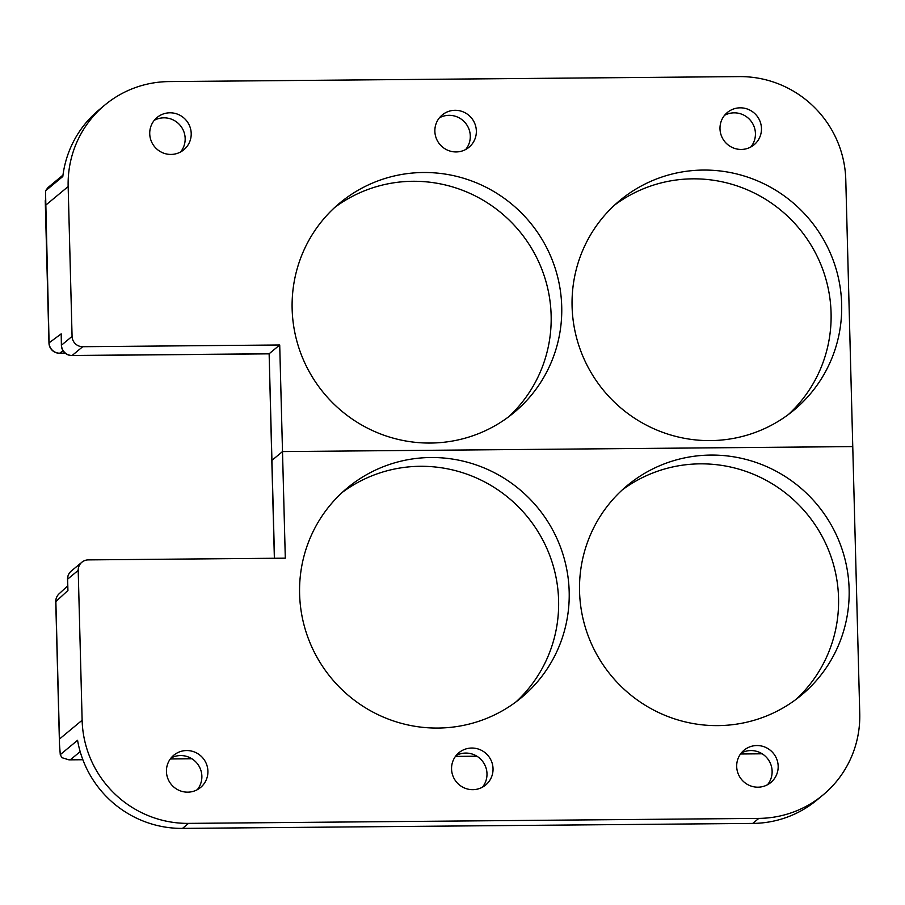 <?xml version="1.0" encoding="UTF-8"?>
<svg xmlns="http://www.w3.org/2000/svg" width="905" height="905" viewBox="0 0 905 905"><rect width="100%" height="100%" fill="white"/><g stroke="black" fill="none" stroke-linecap="round" stroke-linejoin="round"><path stroke-width="1.36" d="M104.878 105.003A104.81 102.955 -129.7 0 1 169.111 81.586L739.362 76.608A104.81 102.955 -129.7 0 1 845.779 179.756L852.759 446.595L282.507 451.572L279.713 344.986L82.717 346.706A10.487 10.294 -129.7 0 1 72.072 336.389L68.158 186.554A104.81 102.955 -129.7 0 1 104.878 105.003L98.837 110.025A104.81 102.955 50.3 0 0 62.807 176.509L45.51 190.865L47.942 187.595L62.977 175.106M45.25 200.695L48.972 343.04A10.487 1.233 -1.5 0 1 49.085 342.848L45.51 190.865M180.593 151.961A20.962 20.589 50.3 0 0 154.303 120.297M439.434 117.797A20.962 20.589 -129.7 0 1 465.724 149.461M724.566 115.308A20.962 20.589 -129.7 0 1 750.856 146.972M334.714 207.471A136.259 133.85 -129.7 0 1 412.804 181.283A136.259 133.85 -129.7 0 1 541.077 267.371A136.259 133.85 -129.7 0 1 508.565 416.866M423.382 172.504A136.259 133.85 -129.7 0 1 552.932 261.839A136.259 133.85 -129.7 0 1 513.972 412.612A136.259 133.85 -129.7 0 1 323.956 393.279A136.259 133.85 -129.7 0 1 339.884 202.946A136.259 133.85 -129.7 0 1 423.382 172.504M274.373 558.261L271.817 460.543A10.487 1.233 -1.5 0 1 271.93 460.362L282.507 451.572L285.301 558.17L88.305 559.89A10.487 10.294 50.3 0 0 78.203 570.388L82.129 720.233A104.81 102.955 50.3 0 0 188.534 823.38L758.797 818.392A104.81 102.955 50.3 0 0 823.018 794.975A104.81 102.955 50.3 0 0 859.75 713.434L852.759 446.595L282.507 451.572L271.93 460.362L269.136 353.765L271.817 460.543A10.487 1.233 -1.5 0 1 271.93 460.362L274.498 558.261M279.713 344.986L269.136 353.765L72.14 355.484L82.717 346.706M703.332 170.061A136.259 133.85 -129.7 0 1 832.872 259.396A136.259 133.85 -129.7 0 1 793.911 410.169A136.259 133.85 -129.7 0 1 603.895 390.824A136.259 133.85 -129.7 0 1 619.835 200.491A136.259 133.85 -129.7 0 1 703.332 170.061M149.732 133.793A20.962 20.589 50.3 0 0 183.862 149.744A20.962 20.589 50.3 0 0 186.317 120.467A20.962 20.589 50.3 0 0 149.732 133.793M434.864 131.304A20.962 20.589 -129.7 0 1 471.448 117.967A20.962 20.589 -129.7 0 1 447.115 149.959A20.962 20.589 -129.7 0 1 434.864 131.304M719.995 128.815A20.962 20.589 -129.7 0 1 756.569 115.478A20.962 20.589 -129.7 0 1 732.247 147.47A20.962 20.589 -129.7 0 1 719.995 128.815M61.201 333.855L61.393 345.359A10.487 10.487 0 0 0 71.959 355.563A10.487 1.527 -90.5 0 0 72.14 355.484A10.487 10.294 50.3 0 1 61.495 345.178L61.201 333.855L49.085 342.848A10.487 10.306 53.4 0 0 59.707 353.188L63.033 350.721M614.665 205.028A136.259 133.85 -129.7 0 1 692.755 178.839A136.259 133.85 -129.7 0 1 821.016 264.927A136.259 133.85 -129.7 0 1 788.504 414.422M82.841 759.657L68.961 759.849L61.891 757.666L60.273 754.646L59.481 744.091L59.459 739.046L82.129 720.233M188.534 823.38L182.493 828.392A104.81 102.955 -129.7 0 1 77.57 740.29L60.273 754.646M823.018 794.975L816.977 799.997A104.81 102.955 -129.7 0 1 752.745 823.414L758.797 818.392M182.493 828.392L752.745 823.414M171.011 758.028A20.962 20.589 -129.7 0 1 197.301 789.692M482.422 787.203A20.962 20.589 50.3 0 0 456.131 755.539M767.553 784.703A20.962 20.589 50.3 0 0 741.263 753.039M516.031 701.873A136.259 133.85 50.3 0 0 526.789 516.065A136.259 133.85 50.3 0 0 342.181 492.478M437.93 728.061A136.259 133.85 50.3 0 0 521.427 697.619A136.259 133.85 50.3 0 0 537.366 507.286A136.259 133.85 50.3 0 0 347.35 487.953A136.259 133.85 50.3 0 0 308.39 638.715A136.259 133.85 50.3 0 0 437.93 728.061M717.88 725.618A136.259 133.85 50.3 0 0 801.378 695.176A136.259 133.85 50.3 0 0 817.317 504.843A136.259 133.85 50.3 0 0 627.301 485.51A136.259 133.85 50.3 0 0 588.341 636.272A136.259 133.85 50.3 0 0 717.88 725.618M166.441 771.535A20.962 20.589 -129.7 0 1 203.014 758.198A20.962 20.589 -129.7 0 1 178.692 790.189A20.962 20.589 -129.7 0 1 166.441 771.535M451.561 769.035A20.962 20.589 50.3 0 0 485.691 784.986A20.962 20.589 50.3 0 0 488.146 755.709A20.962 20.589 50.3 0 0 451.561 769.035M736.693 766.546A20.962 20.589 50.3 0 0 770.822 782.497A20.962 20.589 50.3 0 0 773.277 753.209A20.962 20.589 50.3 0 0 736.693 766.546M67.92 590.49L67.513 579.358A10.487 1.233 178.5 0 1 67.626 579.166L67.92 590.49L55.861 601.565L59.459 739.046M795.97 699.429A136.259 133.85 50.3 0 0 806.74 513.621A136.259 133.85 50.3 0 0 622.12 490.035M65.16 353.131L59.707 353.188A10.487 1.527 -90.5 0 1 59.549 353.244L65.228 353.188M45.488 205.367L68.158 186.554M72.072 336.389L61.495 345.178A10.487 1.233 178.5 0 0 61.393 345.359M762.044 753.718L740.595 753.91M476.924 756.218L455.464 756.399M191.792 758.707L170.344 758.899M55.748 601.746A10.487 1.233 -1.5 0 1 55.861 601.565A10.487 10.283 -132.6 0 1 59.244 593.657A10.487 10.487 0 0 0 55.748 601.746L59.481 744.091M80.172 751.636L70.375 759.77M78.203 570.388L67.626 579.166A10.487 10.294 -129.7 0 1 71.303 571.01A10.487 10.487 0 0 0 67.513 579.358M71.959 355.563L269.034 353.844M48.972 343.04A10.487 10.487 0 0 0 59.549 353.244M68.961 759.849L82.864 759.736M170.287 758.967L191.905 758.775M455.419 756.478L477.037 756.286M740.539 753.989L762.168 753.797M59.142 593.748L67.694 585.897M81.88 562.231L71.303 571.01"/></g></svg>
